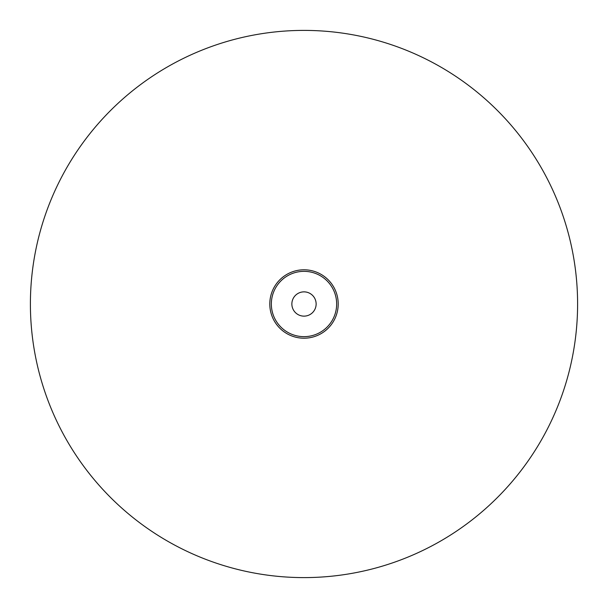 <?xml version="1.0" encoding="UTF-8"?>
<svg xmlns="http://www.w3.org/2000/svg" width="608" height="608" viewBox="0 0 608 608"><rect width="100%" height="100%" fill="white"/><g stroke="black" fill="none" stroke-linecap="round" stroke-linejoin="round"><path stroke-width="0.91" d="M272.407 317.102A34.2 34.2 0 0 1 290.898 272.407A34.2 34.2 0 0 1 335.593 290.898A34.2 34.2 0 0 1 317.102 335.593A34.2 34.2 0 0 1 272.407 317.102A34.2 34.2 0 0 0 317.102 335.593A34.2 34.2 0 0 0 335.593 290.898M299.349 292.79A12.137 12.137 0 0 1 315.21 299.349A12.137 12.137 0 0 1 308.651 315.21A12.137 12.137 0 0 1 292.79 308.651A12.137 12.137 0 0 1 299.349 292.79M30.4 304A273.6 273.6 0 0 1 304 30.4A273.6 273.6 0 0 1 577.6 304A273.6 273.6 0 0 1 304 577.6A273.6 273.6 0 0 1 30.4 304M334.164 291.49A32.657 32.657 0 0 0 291.49 273.836A32.657 32.657 0 0 0 273.836 316.51A32.657 32.657 0 0 0 316.51 334.164A32.657 32.657 0 0 0 334.164 291.49"/></g></svg>
